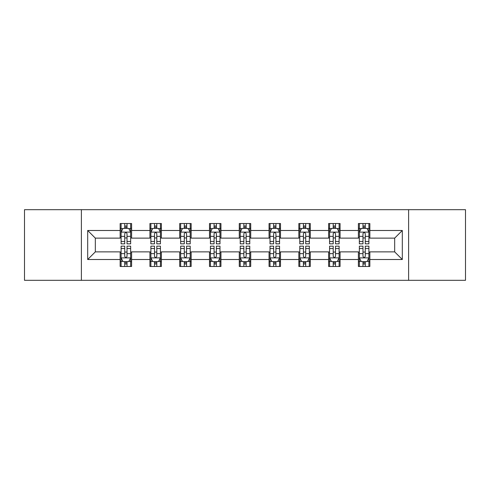 <?xml version="1.0" encoding="UTF-8"?>
<svg xmlns="http://www.w3.org/2000/svg" width="490" height="490" viewBox="0 0 490 490"><rect width="100%" height="100%" fill="white"/><g stroke="black" fill="none" stroke-linecap="round" stroke-linejoin="round"><path stroke-width="0.73" d="M408.611 280.317L465.5 280.317L465.5 209.683L408.611 209.683L408.611 280.317L81.389 280.317L81.389 209.683L24.5 209.683L24.5 280.317L81.389 280.317M408.611 209.683L81.389 209.683M369.852 230.49L369.852 223.526L358.398 223.526L358.398 230.49L340.072 230.49L340.072 223.526L328.619 223.526L328.619 230.49L310.293 230.49L310.293 223.526L298.839 223.526L298.839 230.49L280.507 230.49L280.507 223.526L269.053 223.526L269.053 230.49L250.727 230.49L250.727 223.526L239.273 223.526L239.273 230.49L220.947 230.49L220.947 223.526L209.493 223.526L209.493 230.49L191.161 230.49L191.161 223.526L179.708 223.526L179.708 230.49L161.382 230.49L161.382 223.526L149.928 223.526L149.928 230.49L131.602 230.49L131.602 223.526L120.148 223.526L120.148 230.49L87.692 230.49L87.692 259.51L95.329 251.872L120.148 251.872L120.148 266.474L131.602 266.474L131.602 251.872L149.928 251.872L149.928 266.474L161.382 266.474L161.382 251.872L179.708 251.872L179.708 266.474L191.161 266.474L191.161 251.872L209.493 251.872L209.493 266.474L220.947 266.474L220.947 251.872L239.273 251.872L239.273 266.474L250.727 266.474L250.727 251.872L269.053 251.872L269.053 266.474L280.507 266.474L280.507 251.872L298.839 251.872L298.839 266.474L310.293 266.474L310.293 251.872L328.619 251.872L328.619 266.474L340.072 266.474L340.072 251.872L358.398 251.872L358.398 266.474L369.852 266.474L369.852 251.872L394.671 251.872L394.671 238.128L369.852 238.128L369.852 230.49L402.308 230.49L402.308 259.51L369.852 259.51M358.398 259.51L340.072 259.51M328.619 259.51L310.293 259.51M298.839 259.51L280.507 259.51M269.053 259.51L250.727 259.51M239.273 259.51L220.947 259.51M209.493 259.51L191.161 259.51M179.708 259.51L161.382 259.51M149.928 259.51L131.602 259.51M120.148 259.51L87.692 259.51M358.398 230.49L358.398 238.128L340.072 238.128L340.072 230.49M328.619 230.49L328.619 238.128L310.293 238.128L310.293 230.49M298.839 230.49L298.839 238.128L280.507 238.128L280.507 230.49M269.053 230.49L269.053 238.128L250.727 238.128L250.727 230.49M239.273 230.49L239.273 238.128L220.947 238.128L220.947 230.49M209.493 230.49L209.493 238.128L191.161 238.128L191.161 230.49M179.708 230.49L179.708 238.128L161.382 238.128L161.382 230.49M149.928 230.49L149.928 238.128L131.602 238.128L131.602 230.49M120.148 230.49L120.148 238.128L95.329 238.128L87.692 230.49M95.329 238.128L95.329 251.872M402.308 259.51L394.671 251.872M394.671 238.128L402.308 230.49M120.148 228.297L121.097 228.297M124.73 228.297L127.02 228.297M130.646 228.297L131.602 228.297M120.148 237.938L121.097 237.938M124.73 237.938L127.02 237.938M130.646 237.938L131.602 237.938M120.148 252.062L121.097 252.062M124.73 252.062L127.02 252.062M130.646 252.062L131.602 252.062M120.148 261.703L121.097 261.703M124.73 261.703L127.02 261.703M130.646 261.703L131.602 261.703M149.928 252.062L150.883 252.062M154.509 252.062L156.8 252.062M160.426 252.062L161.382 252.062M149.928 261.703L150.883 261.703M154.509 261.703L156.8 261.703M160.426 261.703L161.382 261.703M149.928 228.297L150.883 228.297M154.509 228.297L156.8 228.297M160.426 228.297L161.382 228.297M149.928 237.938L150.883 237.938M154.509 237.938L156.8 237.938M160.426 237.938L161.382 237.938M179.708 252.062L180.663 252.062M184.289 252.062L186.58 252.062M190.212 252.062L191.161 252.062M179.708 261.703L180.663 261.703M184.289 261.703L186.58 261.703M190.212 261.703L191.161 261.703M179.708 228.297L180.663 228.297M184.289 228.297L186.58 228.297M190.212 228.297L191.161 228.297M179.708 237.938L180.663 237.938M184.289 237.938L186.58 237.938M190.212 237.938L191.161 237.938M209.493 252.062L210.443 252.062M214.075 252.062L216.366 252.062M219.992 252.062L220.947 252.062M209.493 261.703L210.443 261.703M214.075 261.703L216.366 261.703M219.992 261.703L220.947 261.703M209.493 228.297L210.443 228.297M214.075 228.297L216.366 228.297M219.992 228.297L220.947 228.297M209.493 237.938L210.443 237.938M214.075 237.938L216.366 237.938M219.992 237.938L220.947 237.938M239.273 252.062L240.229 252.062M243.855 252.062L246.145 252.062M249.771 252.062L250.727 252.062M239.273 261.703L240.229 261.703M243.855 261.703L246.145 261.703M249.771 261.703L250.727 261.703M239.273 228.297L240.229 228.297M243.855 228.297L246.145 228.297M249.771 228.297L250.727 228.297M239.273 237.938L240.229 237.938M243.855 237.938L246.145 237.938M249.771 237.938L250.727 237.938M269.053 252.062L270.008 252.062M273.634 252.062L275.925 252.062M279.557 252.062L280.507 252.062M269.053 261.703L270.008 261.703M273.634 261.703L275.925 261.703M279.557 261.703L280.507 261.703M269.053 228.297L270.008 228.297M273.634 228.297L275.925 228.297M279.557 228.297L280.507 228.297M269.053 237.938L270.008 237.938M273.634 237.938L275.925 237.938M279.557 237.938L280.507 237.938M298.839 252.062L299.788 252.062M303.42 252.062L305.711 252.062M309.337 252.062L310.293 252.062M298.839 261.703L299.788 261.703M303.42 261.703L305.711 261.703M309.337 261.703L310.293 261.703M298.839 228.297L299.788 228.297M303.42 228.297L305.711 228.297M309.337 228.297L310.293 228.297M298.839 237.938L299.788 237.938M303.42 237.938L305.711 237.938M309.337 237.938L310.293 237.938M328.619 252.062L329.574 252.062M333.2 252.062L335.491 252.062M339.117 252.062L340.072 252.062M328.619 261.703L329.574 261.703M333.2 261.703L335.491 261.703M339.117 261.703L340.072 261.703M328.619 228.297L329.574 228.297M333.2 228.297L335.491 228.297M339.117 228.297L340.072 228.297M328.619 237.938L329.574 237.938M333.2 237.938L335.491 237.938M339.117 237.938L340.072 237.938M358.398 252.062L359.354 252.062M362.98 252.062L365.271 252.062M368.903 252.062L369.852 252.062M358.398 261.703L359.354 261.703M362.98 261.703L365.271 261.703M368.903 261.703L369.852 261.703M358.398 228.297L359.354 228.297M362.98 228.297L365.271 228.297M368.903 228.297L369.852 228.297M358.398 237.938L359.354 237.938M362.98 237.938L365.271 237.938M368.903 237.938L369.852 237.938M127.02 226.006L124.73 226.006M130.646 241.46L127.02 241.46L127.02 243.855L130.646 243.855L130.646 232.211L128.735 228.389L123.008 228.389L121.097 232.211L121.097 243.855L124.73 243.855L124.73 241.46L121.097 241.46M121.097 232.211L121.097 223.526M130.646 232.211L130.646 223.526M124.73 228.389L124.73 223.526M127.02 223.526L127.02 228.389M127.02 241.46L127.02 233.638C126.255 232.168 125.489 232.168 124.73 233.638L124.73 241.46M124.73 263.994L127.02 263.994M121.097 248.54L124.73 248.54L124.73 246.145L121.097 246.145L121.097 257.789L123.008 261.611L128.735 261.611L130.646 257.789L130.646 246.145L127.02 246.145L127.02 248.54L130.646 248.54M130.646 257.789L130.646 266.474M121.097 257.789L121.097 266.474M127.02 261.611L127.02 266.474M124.73 266.474L124.73 261.611M124.73 248.54L124.73 256.362C125.489 257.832 126.255 257.832 127.02 256.362L127.02 248.54M156.8 226.006L154.509 226.006M160.426 241.46L156.8 241.46L156.8 243.855L160.426 243.855L160.426 232.211L158.521 228.389L152.788 228.389L150.883 232.211L150.883 243.855L154.509 243.855L154.509 241.46L150.883 241.46M150.883 232.211L150.883 223.526M160.426 232.211L160.426 223.526M154.509 228.389L154.509 223.526M156.8 223.526L156.8 228.389M156.8 241.46L156.8 233.638C156.034 232.168 155.275 232.168 154.509 233.638L154.509 241.46M186.58 226.006L184.289 226.006M190.212 241.46L186.58 241.46L186.58 243.855L190.212 243.855L190.212 232.211L188.301 228.389L182.574 228.389L180.663 232.211L180.663 243.855L184.289 243.855L184.289 241.46L180.663 241.46M180.663 232.211L180.663 223.526M190.212 232.211L190.212 223.526M184.289 228.389L184.289 223.526M186.58 223.526L186.58 228.389M186.58 241.46L186.58 233.638C185.82 232.168 185.055 232.168 184.289 233.638L184.289 241.46M154.509 263.994L156.8 263.994M150.883 248.54L154.509 248.54L154.509 246.145L150.883 246.145L150.883 257.789L152.788 261.611L158.521 261.611L160.426 257.789L160.426 246.145L156.8 246.145L156.8 248.54L160.426 248.54M160.426 257.789L160.426 266.474M150.883 257.789L150.883 266.474M156.8 261.611L156.8 266.474M154.509 266.474L154.509 261.611M154.509 248.54L154.509 256.362C155.269 257.832 156.034 257.832 156.8 256.362L156.8 248.54M184.289 263.994L186.58 263.994M180.663 248.54L184.289 248.54L184.289 246.145L180.663 246.145L180.663 257.789L182.574 261.611L188.301 261.611L190.212 257.789L190.212 246.145L186.58 246.145L186.58 248.54L190.212 248.54M190.212 257.789L190.212 266.474M180.663 257.789L180.663 266.474M186.58 261.611L186.58 266.474M184.289 266.474L184.289 261.611M184.289 248.54L184.289 256.362C185.055 257.832 185.814 257.832 186.58 256.362L186.58 248.54M216.366 226.006L214.075 226.006M219.992 241.46L216.366 241.46L216.366 243.855L219.992 243.855L219.992 232.211L218.081 228.389L212.354 228.389L210.443 232.211L210.443 243.855L214.075 243.855L214.075 241.46L210.443 241.46M210.443 232.211L210.443 223.526M219.992 232.211L219.992 223.526M214.075 228.389L214.075 223.526M216.366 223.526L216.366 228.389M216.366 241.46L216.366 233.638C215.6 232.168 214.834 232.168 214.075 233.638L214.075 241.46M246.145 226.006L243.855 226.006M249.771 241.46L246.145 241.46L246.145 243.855L249.771 243.855L249.771 232.211L247.867 228.389L242.134 228.389L240.229 232.211L240.229 243.855L243.855 243.855L243.855 241.46L240.229 241.46M240.229 232.211L240.229 223.526M249.771 232.211L249.771 223.526M243.855 228.389L243.855 223.526M246.145 223.526L246.145 228.389M246.145 241.46L246.145 233.638C245.386 232.168 244.62 232.168 243.855 233.638L243.855 241.46M275.925 226.006L273.634 226.006M279.557 241.46L275.925 241.46L275.925 243.855L279.557 243.855L279.557 232.211L277.646 228.389L271.919 228.389L270.008 232.211L270.008 243.855L273.634 243.855L273.634 241.46L270.008 241.46M270.008 232.211L270.008 223.526M279.557 232.211L279.557 223.526M273.634 228.389L273.634 223.526M275.925 223.526L275.925 228.389M275.925 241.46L275.925 233.638C275.166 232.168 274.4 232.168 273.634 233.638L273.634 241.46M214.075 263.994L216.366 263.994M210.443 248.54L214.075 248.54L214.075 246.145L210.443 246.145L210.443 257.789L212.354 261.611L218.081 261.611L219.992 257.789L219.992 246.145L216.366 246.145L216.366 248.54L219.992 248.54M219.992 257.789L219.992 266.474M210.443 257.789L210.443 266.474M216.366 261.611L216.366 266.474M214.075 266.474L214.075 261.611M214.075 248.54L214.075 256.362C214.834 257.832 215.6 257.832 216.366 256.362L216.366 248.54M243.855 263.994L246.145 263.994M240.229 248.54L243.855 248.54L243.855 246.145L240.229 246.145L240.229 257.789L242.134 261.611L247.867 261.611L249.771 257.789L249.771 246.145L246.145 246.145L246.145 248.54L249.771 248.54M249.771 257.789L249.771 266.474M240.229 257.789L240.229 266.474M246.145 261.611L246.145 266.474M243.855 266.474L243.855 261.611M243.855 248.54L243.855 256.362C244.614 257.832 245.38 257.832 246.145 256.362L246.145 248.54M273.634 263.994L275.925 263.994M270.008 248.54L273.634 248.54L273.634 246.145L270.008 246.145L270.008 257.789L271.919 261.611L277.646 261.611L279.557 257.789L279.557 246.145L275.925 246.145L275.925 248.54L279.557 248.54M279.557 257.789L279.557 266.474M270.008 257.789L270.008 266.474M275.925 261.611L275.925 266.474M273.634 266.474L273.634 261.611M273.634 248.54L273.634 256.362C274.4 257.832 275.166 257.832 275.925 256.362L275.925 248.54M305.711 226.006L303.42 226.006M309.337 241.46L305.711 241.46L305.711 243.855L309.337 243.855L309.337 232.211L307.426 228.389L301.699 228.389L299.788 232.211L299.788 243.855L303.42 243.855L303.42 241.46L299.788 241.46M299.788 232.211L299.788 223.526M309.337 232.211L309.337 223.526M303.42 228.389L303.42 223.526M305.711 223.526L305.711 228.389M305.711 241.46L305.711 233.638C304.945 232.168 304.186 232.168 303.42 233.638L303.42 241.46M303.42 263.994L305.711 263.994M299.788 248.54L303.42 248.54L303.42 246.145L299.788 246.145L299.788 257.789L301.699 261.611L307.426 261.611L309.337 257.789L309.337 246.145L305.711 246.145L305.711 248.54L309.337 248.54M309.337 257.789L309.337 266.474M299.788 257.789L299.788 266.474M305.711 261.611L305.711 266.474M303.42 266.474L303.42 261.611M303.42 248.54L303.42 256.362C304.18 257.832 304.945 257.832 305.711 256.362L305.711 248.54M335.491 226.006L333.2 226.006M339.117 241.46L335.491 241.46L335.491 243.855L339.117 243.855L339.117 232.211L337.212 228.389L331.479 228.389L329.574 232.211L329.574 243.855L333.2 243.855L333.2 241.46L329.574 241.46M329.574 232.211L329.574 223.526M339.117 232.211L339.117 223.526M333.2 228.389L333.2 223.526M335.491 223.526L335.491 228.389M335.491 241.46L335.491 233.638C334.731 232.168 333.966 232.168 333.2 233.638L333.2 241.46M333.2 263.994L335.491 263.994M329.574 248.54L333.2 248.54L333.2 246.145L329.574 246.145L329.574 257.789L331.479 261.611L337.212 261.611L339.117 257.789L339.117 246.145L335.491 246.145L335.491 248.54L339.117 248.54M339.117 257.789L339.117 266.474M329.574 257.789L329.574 266.474M335.491 261.611L335.491 266.474M333.2 266.474L333.2 261.611M333.2 248.54L333.2 256.362C333.966 257.832 334.725 257.832 335.491 256.362L335.491 248.54M365.271 226.006L362.98 226.006M368.903 241.46L365.271 241.46L365.271 243.855L368.903 243.855L368.903 232.211L366.992 228.389L361.265 228.389L359.354 232.211L359.354 243.855L362.98 243.855L362.98 241.46L359.354 241.46M359.354 232.211L359.354 223.526M368.903 232.211L368.903 223.526M362.98 228.389L362.98 223.526M365.271 223.526L365.271 228.389M365.271 241.46L365.271 233.638C364.511 232.168 363.745 232.168 362.98 233.638L362.98 241.46M362.98 263.994L365.271 263.994M359.354 248.54L362.98 248.54L362.98 246.145L359.354 246.145L359.354 257.789L361.265 261.611L366.992 261.611L368.903 257.789L368.903 246.145L365.271 246.145L365.271 248.54L368.903 248.54M368.903 257.789L368.903 266.474M359.354 257.789L359.354 266.474M365.271 261.611L365.271 266.474M362.98 266.474L362.98 261.611M362.98 248.54L362.98 256.362C363.745 257.832 364.511 257.832 365.271 256.362L365.271 248.54M130.597 232.113L121.146 232.113M121.097 228.622L122.892 228.622M128.852 228.622L130.646 228.622M124.73 236.345L121.097 236.345M130.646 236.345L127.02 236.345M127.02 227.219L124.73 227.219M121.146 257.887L130.597 257.887M130.646 261.378L128.852 261.378M122.892 261.378L121.097 261.378M127.02 253.655L130.646 253.655M121.097 253.655L124.73 253.655M124.73 262.781L127.02 262.781M160.377 232.113L150.932 232.113M150.883 228.622L152.678 228.622M158.631 228.622L160.426 228.622M154.509 236.345L150.883 236.345M160.426 236.345L156.8 236.345M156.8 227.219L154.509 227.219M190.163 232.113L180.712 232.113M180.663 228.622L182.458 228.622M188.417 228.622L190.212 228.622M184.289 236.345L180.663 236.345M190.212 236.345L186.58 236.345M186.58 227.219L184.289 227.219M150.932 257.887L160.377 257.887M160.426 261.378L158.631 261.378M152.678 261.378L150.883 261.378M156.8 253.655L160.426 253.655M150.883 253.655L154.509 253.655M154.509 262.781L156.8 262.781M180.712 257.887L190.163 257.887M190.212 261.378L188.417 261.378M182.458 261.378L180.663 261.378M186.58 253.655L190.212 253.655M180.663 253.655L184.289 253.655M184.289 262.781L186.58 262.781M219.943 232.113L210.492 232.113M210.443 228.622L212.237 228.622M218.197 228.622L219.992 228.622M214.075 236.345L210.443 236.345M219.992 236.345L216.366 236.345M216.366 227.219L214.075 227.219M249.722 232.113L240.278 232.113M240.229 228.622L242.023 228.622M247.977 228.622L249.771 228.622M243.855 236.345L240.229 236.345M249.771 236.345L246.145 236.345M246.145 227.219L243.855 227.219M279.508 232.113L270.057 232.113M270.008 228.622L271.803 228.622M277.763 228.622L279.557 228.622M273.634 236.345L270.008 236.345M279.557 236.345L275.925 236.345M275.925 227.219L273.634 227.219M210.492 257.887L219.943 257.887M219.992 261.378L218.197 261.378M212.237 261.378L210.443 261.378M216.366 253.655L219.992 253.655M210.443 253.655L214.075 253.655M214.075 262.781L216.366 262.781M240.278 257.887L249.722 257.887M249.771 261.378L247.977 261.378M242.023 261.378L240.229 261.378M246.145 253.655L249.771 253.655M240.229 253.655L243.855 253.655M243.855 262.781L246.145 262.781M270.057 257.887L279.508 257.887M279.557 261.378L277.763 261.378M271.803 261.378L270.008 261.378M275.925 253.655L279.557 253.655M270.008 253.655L273.634 253.655M273.634 262.781L275.925 262.781M309.288 232.113L299.837 232.113M299.788 228.622L301.583 228.622M307.542 228.622L309.337 228.622M303.42 236.345L299.788 236.345M309.337 236.345L305.711 236.345M305.711 227.219L303.42 227.219M299.837 257.887L309.288 257.887M309.337 261.378L307.542 261.378M301.583 261.378L299.788 261.378M305.711 253.655L309.337 253.655M299.788 253.655L303.42 253.655M303.42 262.781L305.711 262.781M339.068 232.113L329.623 232.113M329.574 228.622L331.369 228.622M337.322 228.622L339.117 228.622M333.2 236.345L329.574 236.345M339.117 236.345L335.491 236.345M335.491 227.219L333.2 227.219M329.623 257.887L339.068 257.887M339.117 261.378L337.322 261.378M331.369 261.378L329.574 261.378M335.491 253.655L339.117 253.655M329.574 253.655L333.2 253.655M333.2 262.781L335.491 262.781M368.854 232.113L359.403 232.113M359.354 228.622L361.148 228.622M367.108 228.622L368.903 228.622M362.98 236.345L359.354 236.345M368.903 236.345L365.271 236.345M365.271 227.219L362.98 227.219M359.403 257.887L368.854 257.887M368.903 261.378L367.108 261.378M361.148 261.378L359.354 261.378M365.271 253.655L368.903 253.655M359.354 253.655L362.98 253.655M362.98 262.781L365.271 262.781"/></g></svg>
